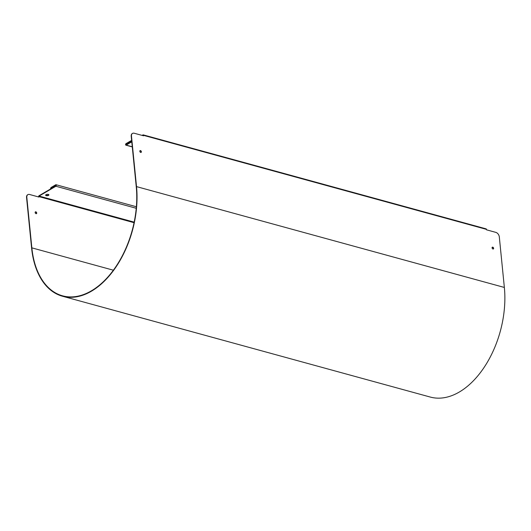 <?xml version="1.0" encoding="UTF-8"?>
<svg xmlns="http://www.w3.org/2000/svg" width="531" height="531" viewBox="0 0 531 531"><rect width="100%" height="100%" fill="white"/><g stroke="black" fill="none" stroke-linecap="round" stroke-linejoin="round"><path stroke-width="0.8" d="M27.738 194.731A4.089 2.741 59.7 0 0 27.599 194.797A4.089 2.741 59.7 0 0 26.55 197.472L31.595 248.01A81.814 50.146 -74.7 0 0 62.426 296.212A81.814 50.146 -74.7 0 0 115.904 267.106A81.814 50.146 -74.7 0 0 136.52 186.613L131.476 136.075A4.089 2.741 -120.3 0 1 132.524 133.4A4.089 2.741 -120.3 0 1 134.224 133.241L143.576 135.803L143.529 135.352L486.429 229.359A0.816 0.504 -74.7 0 0 486.124 228.874L143.224 134.874A0.816 0.504 105.3 0 1 143.529 135.352M38.63 196.968L38.604 196.749A0.816 0.504 105.3 0 1 39.055 195.707L55.841 185.883L55.768 185.14L51.573 187.596L51.534 187.231A4.089 1.719 174.3 0 0 50.584 188.492A4.089 1.719 174.3 0 0 50.624 188.671M36.307 213.694A1.022 0.684 59.7 0 0 36.347 212.739A1.022 0.684 59.7 0 0 35.577 211.988A1.022 0.684 59.7 0 0 35.298 211.975M51.534 187.231L55.735 184.775A0.816 0.504 105.3 0 1 55.881 186.248L39.095 196.072L38.916 197.047L29.563 194.485A4.089 2.741 -120.3 0 0 27.864 194.645L27.599 194.797M131.648 140.609A4.089 1.719 174.3 0 0 130.228 141.18L130.268 141.551A4.089 1.719 -5.7 0 1 131.688 140.981M130.268 141.551L126.073 144.007L126 144.771L131.734 141.472M486.429 229.359L486.476 229.804L495.828 232.372A4.089 2.741 -120.3 0 1 499.313 236.919L504.357 287.45A81.814 50.146 -74.7 0 1 483.748 367.943A81.814 50.146 -74.7 0 1 430.269 397.055L62.426 296.212M132.398 133.487A4.089 2.741 59.7 0 0 132.265 133.553A4.089 2.741 59.7 0 0 131.21 136.235L136.255 186.766A81.409 49.894 105.3 0 1 115.745 266.854A81.409 49.894 105.3 0 1 62.532 295.82A81.409 49.894 105.3 0 1 31.853 247.858L26.815 197.32A4.089 2.741 -120.3 0 1 27.864 194.645M143.29 135.724L143.111 135.266L142.567 135.524M140.967 152.45A1.022 0.684 59.7 0 0 140.921 151.322A1.022 0.684 59.7 0 0 139.958 150.731M493.219 249.019A1.022 0.684 59.7 0 0 493.18 247.891A1.022 0.684 59.7 0 0 492.217 247.3M50.631 188.93A4.089 1.719 -5.7 0 1 50.618 188.857A4.089 1.719 -5.7 0 1 51.573 187.596M131.774 141.843L126.179 145.116A0.816 0.504 105.3 0 1 126.033 143.635L130.228 141.18M48.314 194.426A1.639 0.69 -5.7 0 1 48.898 194.877A1.639 0.69 -5.7 0 1 47.339 195.727A1.639 0.69 -5.7 0 1 45.639 195.202A1.639 0.69 -5.7 0 1 46.549 194.479A1.639 0.69 -5.7 0 1 48.314 194.426M45.679 195.016A1.639 0.69 174.3 0 0 47.299 195.355A1.639 0.69 174.3 0 0 48.819 194.698M492.755 247.161A1.022 0.684 -120.3 0 1 493.564 248.01A1.022 0.684 -120.3 0 1 493.365 248.966A1.022 0.684 -120.3 0 1 492.941 249.006A1.022 0.684 -120.3 0 1 492.131 248.15A1.022 0.684 -120.3 0 1 492.33 247.2A1.022 0.684 -120.3 0 1 492.755 247.161M35.842 211.836A1.022 0.684 -120.3 0 1 36.652 212.685A1.022 0.684 -120.3 0 1 36.447 213.641A1.022 0.684 -120.3 0 1 35.345 213.104A1.022 0.684 -120.3 0 1 35.418 211.876A1.022 0.684 -120.3 0 1 35.842 211.836M140.503 150.592A1.022 0.684 -120.3 0 1 141.312 151.448A1.022 0.684 -120.3 0 1 141.113 152.397A1.022 0.684 -120.3 0 1 140.688 152.437A1.022 0.684 -120.3 0 1 139.879 151.581A1.022 0.684 -120.3 0 1 140.078 150.631A1.022 0.684 -120.3 0 1 140.503 150.592M142.109 135.398L142.932 134.92A0.816 0.504 105.3 0 1 143.224 134.874M126.982 144.259L126.073 144.007M126.179 145.116L132.265 146.782M136.52 186.613L504.357 287.45M136.248 208.285L55.881 186.248M134.177 222.144L39.095 196.072M134.064 222.695L38.869 196.596M113.382 270.206L31.853 247.858M50.618 188.857L50.584 188.492M132.279 146.914L125.887 145.162M56.02 184.722L136.381 206.751"/></g></svg>
